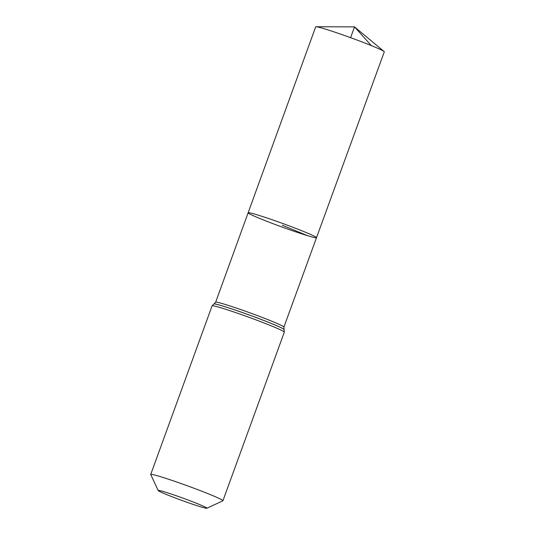 <?xml version="1.0" encoding="UTF-8"?>
<svg xmlns="http://www.w3.org/2000/svg" width="535" height="535" viewBox="0 0 535 535"><rect width="100%" height="100%" fill="white"/><g stroke="black" fill="none" stroke-linecap="round" stroke-linejoin="round"><path stroke-width="0.8" d="M248.133 212.796A36.38 1.779 20 0 1 282.928 223.57A36.38 1.779 20 0 1 316.506 237.68A36.38 1.779 -160 0 0 295.166 228.151A36.38 1.779 -160 0 0 257.362 214.889A36.38 1.779 -160 0 0 248.133 212.796A36.38 1.779 -160 0 0 281.711 226.907A36.38 1.779 -160 0 0 316.506 237.68L384.284 51.835A36.507 1.786 -160 0 0 384.05 51.494A36.507 1.786 -160 0 0 360.697 41.436A36.507 1.786 -160 0 0 324.932 28.957A36.507 1.786 -160 0 0 316.065 26.75A36.507 1.786 -160 0 0 315.677 26.864L215.638 302.235A36.32 1.772 -160 0 1 224.854 304.328A36.32 1.772 -160 0 1 262.598 317.569A36.32 1.772 -160 0 1 283.904 327.086L316.506 237.68M200.337 506.712A25.921 1.264 20 0 1 173.955 497.476A25.921 1.264 20 0 1 158.206 490.541A25.921 1.264 20 0 1 182.99 498.145A25.921 1.264 20 0 1 206.858 508.25A25.921 1.264 20 0 1 200.337 506.712M158.206 490.541L150.73 474.558A38.426 1.879 20 0 1 150.716 474.458A38.426 1.879 20 0 1 187.471 485.833A38.426 1.879 20 0 1 222.934 500.74A38.426 1.879 20 0 1 222.861 500.813L206.858 508.25M350.585 37.671L354.518 26.877L371.317 45.609M307.277 235.587L282.32 225.235M223.356 306.194A37.356 1.826 -160 0 0 213.967 303.974A37.356 1.826 -160 0 0 213.946 303.98A37.39 1.826 -160 0 1 223.329 306.207A37.39 1.826 -160 0 1 261.274 319.489A37.39 1.826 -160 0 1 284.092 329.52L284.072 329.486A37.356 1.826 -160 0 0 284.072 329.486A37.356 1.826 -160 0 0 261.274 319.462A37.356 1.826 -160 0 0 223.356 306.194M222.934 500.74L284.299 332.155A38.426 1.879 -160 0 0 261.755 322.083A38.426 1.879 -160 0 0 221.824 308.073A38.426 1.879 -160 0 0 212.081 305.866L215.638 302.235M284.072 329.486L283.904 327.086M284.299 332.155L284.092 329.52M150.716 474.458L212.081 305.866M384.05 51.494L354.518 26.877L316.065 26.75"/></g></svg>
